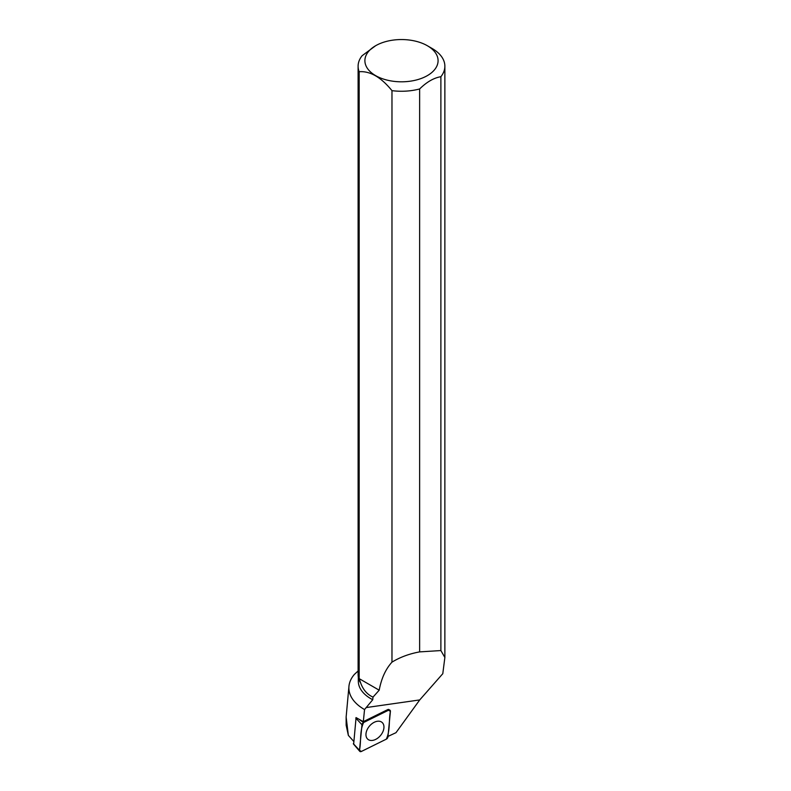 <?xml version="1.0" encoding="UTF-8"?>
<svg xmlns="http://www.w3.org/2000/svg" width="791" height="791" viewBox="0 0 791 791"><rect width="100%" height="100%" fill="white"/><g stroke="black" fill="none" stroke-linecap="round" stroke-linejoin="round"><path stroke-width="1.19" d="M353.666 744.024L356.079 717.615M388.529 710.229L363.593 722.519A2.155 1.414 130 0 0 361.981 724.754L359.51 750.333A2.155 1.414 130 0 0 359.767 751.321A2.155 1.414 130 0 0 361.388 751.45L386.324 739.16A2.155 1.414 130 0 0 387.936 736.925L390.408 711.346A2.155 1.414 130 0 0 389.914 710.16A2.155 1.414 130 0 0 388.529 710.229L387.659 709.636M368.517 739.743A11.025 7.257 130 0 0 381.094 734.77A11.025 7.257 130 0 0 381.687 722.124A11.025 7.257 130 0 0 381.4 721.936A11.025 7.257 130 0 0 369.229 726.375A11.025 7.257 130 0 0 367.548 738.982A11.025 7.257 130 0 0 368.517 739.743M442.733 673.754L419.724 699.926L395.984 732.684L387.986 736.421M358.313 677.056L358.313 681.13A43.179 24.926 0 0 0 372.739 699.728L373.006 697.118C367.232 694.528 363.099 689.752 360.587 682.781L359.163 678.629L359.163 71.714A43.376 25.045 180 0 1 358.105 66.217A43.376 25.045 180 0 1 362.09 55.736L375.606 45.74A36.594 21.13 180 0 1 427.367 45.74L427.367 45.74A36.594 21.13 180 0 1 433.547 70.864A36.594 21.13 180 0 1 393.463 81.295A36.594 21.13 180 0 1 366.342 66.563A36.594 21.13 180 0 1 375.606 45.74M427.367 45.74L432.163 48.508A43.376 25.045 180 0 1 444.868 66.217A43.376 25.045 180 0 1 440.884 76.697L440.884 650.558L444.868 657.479L442.772 673.813M372.739 699.728L364.542 709.557A52.611 30.374 0 0 1 348.979 685.995A52.611 30.374 0 0 1 354.368 674.416L358.105 670.966M388.994 709.616A1.968 1.295 130 0 0 388.935 709.576A1.968 1.295 130 0 0 387.748 709.596L363.326 721.639L364.542 709.557M440.884 650.558L419.635 651.893C409.273 653.791 400.048 657.202 391.97 662.146C385.622 669.156 381.361 678.5 379.196 690.197L373.006 697.118M348.979 685.995L346.132 717.061L348.356 735.393L346.151 725.268L346.142 717.061M363.326 721.639L356.059 717.595M353.577 741.207L348.356 735.393M358.105 66.217L358.105 674.634A43.376 25.045 0 0 0 360.132 682.188M419.635 651.893L419.635 88.958A43.376 25.045 180 0 1 391.97 90.649L391.97 662.146M359.163 71.714C370.109 70.903 381.044 77.211 391.97 90.649M419.635 88.958C426.705 81.997 433.784 77.904 440.884 76.697M359.163 678.629L379.196 690.197M386.315 739.16C390.368 730.439 388.638 720.522 390.408 711.346L388.519 710.229L363.603 722.519C359.549 731.24 361.279 741.157 359.51 750.323L361.398 751.45L386.315 739.16M359.865 719.968L363.593 722.519M353.34 743.678L359.51 750.333M361.981 724.754L355.812 718.09M366.114 707.579L419.724 699.926M388.875 709.547L389.914 710.16M353.409 743.936L359.767 751.321M444.868 657.321L444.868 66.217"/></g></svg>
